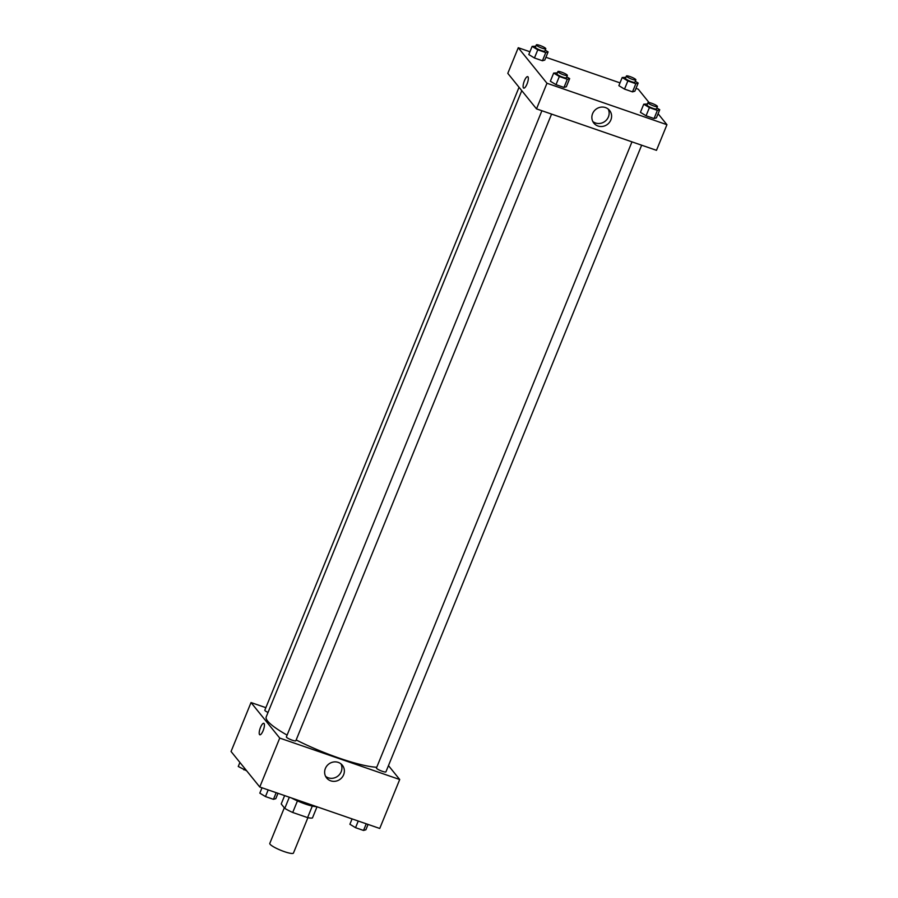 <?xml version="1.0" encoding="UTF-8"?>
<svg xmlns="http://www.w3.org/2000/svg" width="898" height="898" viewBox="0 0 898 898"><rect width="100%" height="100%" fill="white"/><g stroke="black" fill="none" stroke-linecap="round" stroke-linejoin="round"><path stroke-width="1.35" d="M284.318 807.796L269.793 843.402A12.774 2.223 22.2 0 0 280.782 850.294A12.774 2.223 22.2 0 0 293.455 853.055L307.902 817.674M312.302 806.067L307.599 817.618L292.714 812.477A17.41 3.031 22.2 0 1 284.778 808.368L281.22 803.957L284.632 795.594M307.599 817.618A17.41 3.031 22.2 0 0 312.47 817.932L317.016 806.786M316.59 806.64A17.893 3.109 -157.8 0 1 291.468 797.963M297.44 800.904L292.714 812.477M289.324 797.222L284.778 808.368M388.464 765.612L399.711 779.52L379.742 828.461L259.769 787.007L231.055 751.491L251.025 702.55L265.864 707.669M263.125 730.669A6.073 1.796 109.1 0 1 259.836 734.789A6.073 1.796 109.1 0 1 260.117 728.458A6.073 1.796 109.1 0 1 263.799 723.317A6.073 1.796 109.1 0 1 263.125 730.669M399.711 779.52L279.738 738.077L259.769 787.007M279.738 738.077L251.025 702.55M263.799 723.317A6.073 1.796 -70.9 0 0 260.117 728.458A6.073 1.796 -70.9 0 0 259.836 734.789M330.733 780.833A10.114 9.496 -38.9 0 1 326.636 777.971A10.114 9.496 -38.9 0 1 328.533 764.232A10.114 9.496 -38.9 0 1 342.363 765.253A10.114 9.496 -38.9 0 1 342.318 777.073A10.114 9.496 -38.9 0 1 330.733 780.833M325.581 776.321A10.114 9.496 141.1 0 0 328.286 777.814A10.114 9.496 141.1 0 0 339.208 774.851A10.114 9.496 141.1 0 0 340.971 763.884M631.968 141.862L376.453 767.992A5.107 0.887 22.2 0 0 376.565 768.329A5.107 0.887 22.2 0 0 381.571 771.034A5.107 0.887 22.2 0 0 385.916 771.865L641.655 145.207M519.044 87.274L264.82 710.206A5.107 0.887 22.2 0 0 268.031 712.451M541.898 110.746L286.383 736.876A5.107 0.887 22.2 0 0 290.772 739.638A5.107 0.887 22.2 0 0 295.846 740.738L551.574 114.091M521.772 90.653L266.212 716.896A63.893 11.113 22.2 0 0 287.102 735.114M296.172 739.952A63.893 11.113 22.2 0 0 376.756 767.251M658.088 113.743L666.945 124.699L656.483 150.325L536.51 108.883L507.797 73.355L518.258 47.729L529.932 51.758M649.063 102.574L638.231 89.171L635.997 88.397M620.013 82.874L545.917 57.281M640.42 112.34L646.077 115.775L654.07 118.536L656.404 117.863L654.07 118.536L646.077 115.775L640.42 112.34L643.754 104.19L647.436 103.977M550.351 81.224L555.997 84.659L563.989 87.42L566.335 86.747L563.989 87.42L555.997 84.659L550.351 81.224L553.673 73.075L557.355 72.861M528.799 54.554L534.445 57.988L542.437 60.75L544.783 60.076L542.437 60.75L534.445 57.988L528.799 54.554L532.121 46.404L535.803 46.191M666.945 124.699L546.972 83.245L518.258 47.729M632.506 91.865L634.852 91.192L632.506 91.865L624.514 89.104L632.506 91.865L635.84 83.705L627.848 80.943L622.191 77.52L625.872 77.318M618.868 85.669L624.514 89.104L618.868 85.669L622.191 77.52M610.853 119.939A10.114 9.496 -38.9 0 1 602.996 126.36A10.114 9.496 -38.9 0 1 593.859 123.138A10.114 9.496 -38.9 0 1 595.756 109.41A10.114 9.496 -38.9 0 1 609.585 110.432A10.114 9.496 -38.9 0 1 610.853 119.939M546.972 83.245L536.51 108.883M527.698 76.644A6.073 1.796 -70.9 0 0 524.207 81.269A6.073 1.796 -70.9 0 0 523.455 87.914A6.073 1.796 109.1 0 1 524.207 81.269A6.073 1.796 109.1 0 1 527.698 76.644A6.073 1.796 109.1 0 1 527.418 82.975A6.073 1.796 109.1 0 1 523.736 88.116A6.073 1.796 109.1 0 1 523.455 87.914A6.073 1.796 -70.9 0 0 523.736 88.116M592.803 121.499A10.114 9.496 141.1 0 0 608.406 116.92A10.114 9.496 141.1 0 0 608.204 109.062M656.853 107.962L659.738 109.713L657.392 110.375L649.4 107.614L643.754 104.19M647.963 102.686L647.009 105.021A5.107 0.887 22.2 0 0 651.409 107.771A5.107 0.887 22.2 0 0 656.472 108.883L657.426 106.548A5.107 0.887 22.2 0 0 657.302 106.211A5.107 0.887 22.2 0 0 652.307 103.506A5.107 0.887 22.2 0 0 647.963 102.686A5.107 0.887 22.2 0 0 652.352 105.436A5.107 0.887 22.2 0 0 657.426 106.548M659.738 109.713L656.404 117.863M657.392 110.375L654.07 118.536M649.4 107.614L646.077 115.775M566.773 76.846L569.658 78.586L567.323 79.26L559.331 76.498L553.673 73.075M557.883 71.571L556.94 73.894A5.107 0.887 22.2 0 0 561.329 76.656A5.107 0.887 22.2 0 0 566.402 77.767L567.356 75.432A5.107 0.887 22.2 0 0 567.233 75.095A5.107 0.887 22.2 0 0 562.227 72.39A5.107 0.887 22.2 0 0 557.883 71.571A5.107 0.887 22.2 0 0 562.283 74.321A5.107 0.887 22.2 0 0 567.356 75.432M569.658 78.586L566.335 86.747M567.323 79.26L563.989 87.42M559.331 76.498L555.997 84.659M635.301 81.291L638.175 83.043L635.84 83.705M626.411 76.016L625.457 78.35A5.107 0.887 22.2 0 0 629.846 81.101A5.107 0.887 22.2 0 0 634.92 82.212L635.874 79.877A5.107 0.887 22.2 0 0 635.75 79.54A5.107 0.887 22.2 0 0 630.755 76.846A5.107 0.887 22.2 0 0 626.411 76.016A5.107 0.887 22.2 0 0 630.8 78.777A5.107 0.887 22.2 0 0 635.874 79.877M638.175 83.043L634.852 91.192M627.848 80.943L624.514 89.104M545.221 50.176L548.106 51.927L545.771 52.589L537.779 49.828L532.121 46.404M536.331 44.9L535.376 47.235A5.107 0.887 22.2 0 0 539.777 49.985A5.107 0.887 22.2 0 0 544.85 51.096L545.793 48.761A5.107 0.887 22.2 0 0 545.681 48.425A5.107 0.887 22.2 0 0 540.675 45.719A5.107 0.887 22.2 0 0 536.331 44.9A5.107 0.887 22.2 0 0 540.731 47.65A5.107 0.887 22.2 0 0 545.793 48.761M548.106 51.927L544.783 60.076M545.771 52.589L542.437 60.75M537.779 49.828L534.445 57.988M368.068 824.42L365.879 829.786L363.533 830.448L355.541 827.687L349.894 824.263L352.083 818.897M366.249 823.792L363.533 830.448M358.257 821.041L355.541 827.687M277.987 793.304L275.809 798.67L273.463 799.332L265.471 796.571L259.825 793.147L262.003 787.782M276.18 792.676L273.463 799.332M268.188 789.914L265.471 796.571M246.726 770.877L238.262 766.477L239.912 762.447M244.593 768.239L243.919 769.9"/></g></svg>
